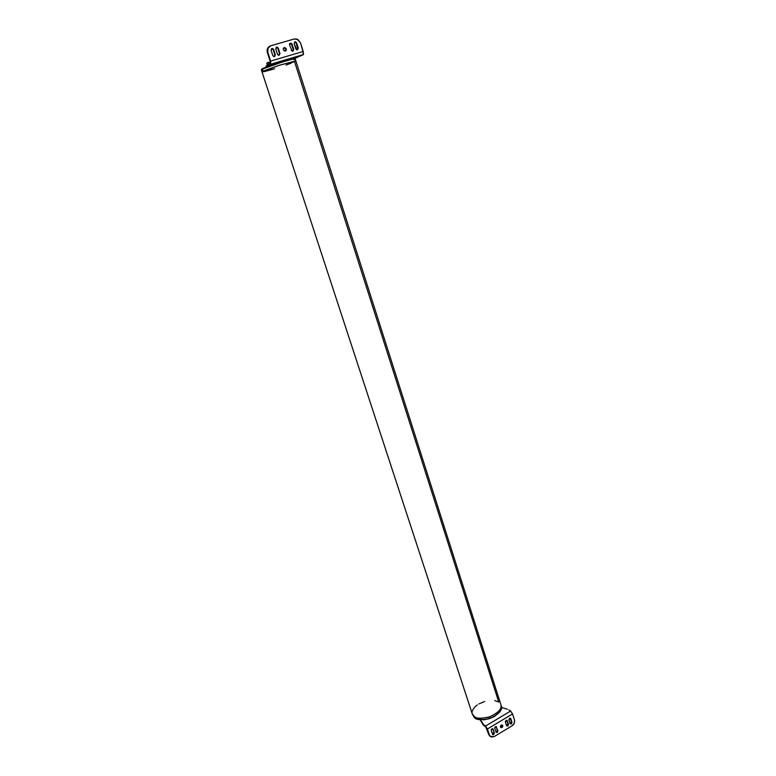 <?xml version="1.0" encoding="UTF-8"?>
<svg xmlns="http://www.w3.org/2000/svg" width="776" height="776" viewBox="0 0 776 776"><rect width="100%" height="100%" fill="white"/><g stroke="black" fill="none" stroke-linecap="round" stroke-linejoin="round"><path stroke-width="1.16" d="M261.657 69.18L277.856 62.885L294.57 58.549M294.25 58.86C296.248 57.715 291.98 58.675 281.445 61.75L262.725 68.433L262.433 69.074L282.241 62.041C293.018 58.927 297.189 58.016 294.744 59.306L293.929 59.723M262.24 69.869C260.998 69.956 261.066 69.694 262.433 69.074L262.104 69.248M500.83 704.501L295.2 58.86C294.686 58.481 289.138 59.927 278.565 63.205L262.433 69.074L263.103 71.12L279.224 65.271L295.85 60.906L286.005 65.058L290.942 63.254M274.636 68.773L262.016 71.887L263.103 71.12L262.433 69.074L261.347 69.859L261.997 71.838M295.86 60.955L278.691 65.446L261.997 71.877L472.215 713.745C471.575 711.97 472.458 709.73 474.854 707.023M263.471 71.79L272.764 69.336M492.595 728.887L494.36 732.971L492.692 734.581L491.208 730.458C491.256 729.052 491.829 728.538 492.954 728.926L494.36 732.971L493.711 734.571L492.915 734.697L491.208 730.458L491.858 728.858L493.167 729.285L494.36 732.971L492.517 728.712M492.469 734.319L493.779 732.563M496.029 732.175L497.329 730.429L496.145 726.753L497.911 730.837L496.252 732.437L494.768 728.325C494.807 726.918 495.389 726.414 496.504 726.792L496.068 726.578M496.145 726.753L497.911 730.837L497.261 732.437L495.951 732.01M497.329 730.429L496.204 726.608L495.418 726.724L494.768 728.325M500.598 727.257L502.188 725.211M502.77 725.608C502.761 727.16 502.12 727.801 500.83 727.5L500.472 726.986C500.472 725.434 501.121 724.803 502.412 725.094L502.702 726.656L502.004 727.49L500.472 726.986L501.238 725.104L502.77 725.608M507.262 725.657L507.911 724.066L508.493 724.464L506.553 725.628L505.389 721.952L507.019 720.351L507.32 720.788L506.738 720.4L508.493 724.464L507.843 726.055L506.553 725.628L505.389 721.952L506.03 720.361L507.32 720.788L508.493 724.464L506.738 720.4L507.911 724.066L506.631 725.803M510.773 723.542L511.413 721.961L511.995 722.349L510.288 723.882L508.901 719.847L510.53 718.236L510.831 718.683L510.249 718.295L511.995 722.349L511.355 723.94L510.075 723.513L508.901 719.847L509.551 718.256L510.831 718.683L511.995 722.349L510.249 718.295L511.413 721.961L510.152 723.698M507.349 709.206L501.577 707.489L507.349 709.206M480.082 719.75L483.099 724.745L480.082 719.75M480.354 719.769L483.72 724.794L480.354 719.769M484.02 725.715L483.099 724.745L485.504 726.055L510.627 711.058L508.794 709.856L510.627 711.058L485.504 726.055L487.425 728.984L512.558 713.93L510.627 711.058L512.558 713.93L514.478 719.992L512.558 713.93L487.425 728.984L485.504 726.055L483.72 724.794L485.805 726.986L484.02 725.715M490.219 736.434L488.831 734.668L485.805 726.986L488.831 734.668L491.295 737.054L494.157 736.608L512.141 725.764L494.157 736.608L490.17 736.356L488.831 734.668L490.209 736.414M489.404 735.076L487.425 728.984L489.404 735.076M512.141 725.764L514.275 723.193L514.478 719.992C514.963 722.34 514.187 724.26 512.141 725.764M499.792 711.961L494.826 716.267L489.637 718.595L484.069 719.759L478.996 719.585M477.473 719.197L485.33 719.604L492.905 717.286L499.763 711.999M501.073 705.462C503.071 708.663 500.365 712.543 492.954 717.111L485.165 719.497C479.675 719.924 476.192 719.41 474.728 717.945L472.584 714.667M472.361 714.172L474.728 717.945C476.755 720.08 481.867 720.206 490.044 718.304C498.59 714.395 502.382 710.428 501.432 706.393L500.966 704.938C501.917 708.963 498.124 712.931 489.569 716.83C481.392 718.741 476.28 718.625 474.252 716.481L472.215 713.745L474.252 716.481C476.28 718.625 481.392 718.741 489.569 716.83C498.124 712.931 501.917 708.963 500.966 704.938M475.3 706.577L477.415 704.889M478.947 703.919L484.719 701.455M494.748 700.582L498.735 702.028L294.579 61.75L498.735 702.028M269.505 63.467L269.146 62.381L266.828 63.234L269.146 62.381L269.505 63.467M270.387 62.604L268.981 62.167L267.08 62.827M267.109 62.895L268.215 62.604L266.828 63.234L267.38 64.922M297.45 49.907L298.304 48.083L296.742 49.848L294.143 43.592L295.54 41.778L296.655 42.864L294.502 42.02M296.18 43.107L296.655 42.864L298.304 48.083L297.509 49.887L295.801 48.82L294.143 43.592L294.938 41.788L296.655 42.864L298.304 48.083L297.829 48.325L296.18 43.107L297.78 49.441M292.892 51.245L293.27 49.654L291.611 44.436L292.086 44.193L293.745 49.422L292.164 51.187L289.564 44.921L290.971 43.107L292.086 44.193L291.611 44.436L293.27 49.654L293.745 49.422L292.95 51.226L291.233 50.159M293.27 49.654L293.745 49.422L291.388 43.281L289.603 43.795L289.564 44.921M291.611 44.436L289.933 43.349M285.345 51.022L286.305 48.878C286.528 50.362 285.966 51.08 284.617 51.032L283.318 49.751C283.104 48.267 283.657 47.549 285.005 47.598L286.305 48.878L285.84 49.111L283.803 47.85M279.118 55.28L279.505 53.69L277.818 48.442L279.505 53.69L279.971 53.457L278.516 55.28L277.43 54.204L275.732 48.946L277.333 47.171L278.274 48.209L276.101 47.365M277.119 47.53L278.274 48.209L279.971 53.457L279.166 55.271L277.43 54.204L275.732 48.946L276.537 47.123L278.274 48.209L279.971 53.457L279.505 53.69M274.5 56.638L274.888 55.047L273.191 49.79L274.888 55.047L275.344 54.815L273.88 56.638L272.793 55.562L271.086 50.294L272.696 48.519L273.647 49.548L271.454 48.704M272.483 48.869L273.647 49.548L275.344 54.815L274.539 56.629L272.793 55.562L271.086 50.294L271.901 48.471L273.647 49.548L275.344 54.815L274.888 55.047M266.158 66.183L268.748 63.845L269.175 65.145L270.591 64.457L270.64 61.081L303.222 51.478L300.506 42.884L298.003 39.576L294.288 38.975L270.775 45.774L294.288 38.975L297.014 39.091L300.506 42.884L303.552 53.651L303.067 54.834L303.222 51.478L270.64 61.081L270.591 64.457L303.067 54.834L294.463 58.472L303.067 54.834L268.564 65.504L269.175 65.145L268.748 63.845L268.147 64.204L268.564 65.504L267.545 66.455L268.564 65.504L268.147 64.204L266.207 66.018L266.381 66.891M291.204 58.355L293.008 57.618M268.748 63.845L270.164 63.147L268.748 63.845M270.194 61.304L270.164 63.147L270.194 61.304L267.38 52.632L270.194 61.304M267.827 52.399L267.38 52.632L267.827 52.399L270.64 61.081L267.827 52.399C267.07 49.111 268.05 46.909 270.775 45.774L267.982 48.267L267.827 52.399M283.318 49.751L283.366 48.422L284.268 47.608L286.305 48.878L286.257 50.207L285.364 51.022L283.318 49.751M269.641 46.269C267.41 47.627 266.653 49.742 267.38 52.632L267.536 48.51L269.689 46.25M285.84 49.111L285.025 48.044M295.85 60.906L279.224 65.271L262.016 71.887M489.559 735.91L490.073 736.278M303.348 54.553L270.853 64.175"/></g></svg>
